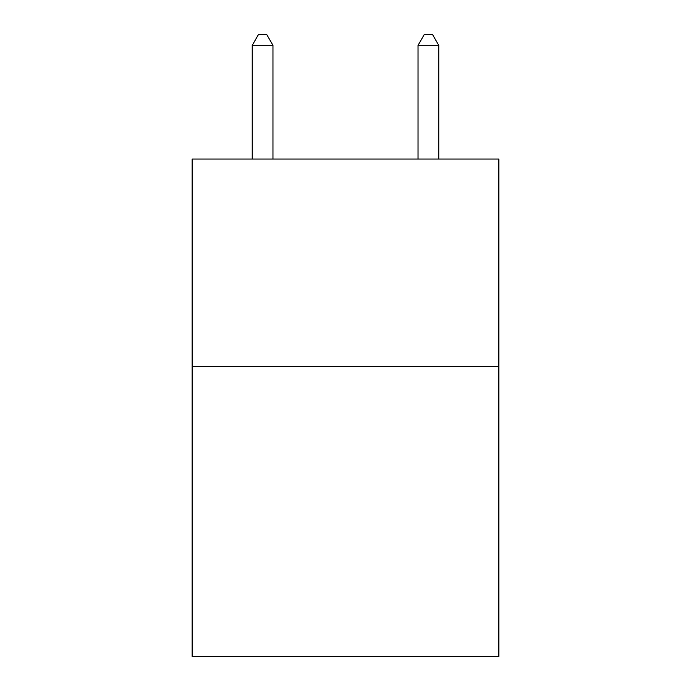 <?xml version="1.0" encoding="UTF-8"?>
<svg xmlns="http://www.w3.org/2000/svg" width="691" height="691" viewBox="0 0 691 691"><rect width="100%" height="100%" fill="white"/><g stroke="black" fill="none" stroke-linecap="round" stroke-linejoin="round"><path stroke-width="1.04" d="M498.859 366.308L498.859 656.45L192.141 656.45L192.141 159.06L498.859 159.06L498.859 366.308L192.141 366.308M272.962 159.06L272.962 45.33L252.241 45.33L252.241 159.06M252.241 45.33L258.46 34.55L266.743 34.55L272.962 45.33M438.759 159.06L438.759 45.33L418.038 45.33L418.038 159.06M418.038 45.33L424.257 34.55L432.54 34.55L438.759 45.33"/></g></svg>

